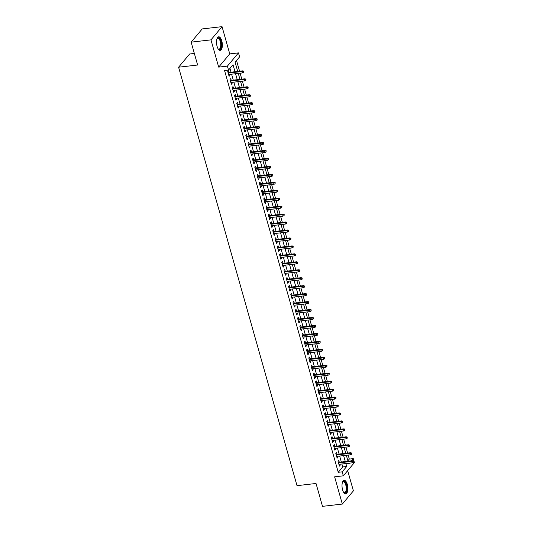 <?xml version="1.0" encoding="UTF-8"?>
<svg xmlns="http://www.w3.org/2000/svg" width="533" height="533" viewBox="0 0 533 533"><rect width="100%" height="100%" fill="white"/><g stroke="black" fill="none" stroke-linecap="round" stroke-linejoin="round"><path stroke-width="0.8" d="M347.269 484.337A6.842 2.832 83.4 0 0 344.158 480.326A6.842 2.832 83.4 0 0 342.599 489.907A6.842 2.832 83.4 0 0 345.717 493.918A6.842 2.832 83.4 0 0 347.269 484.337M221.768 40.814A6.842 2.832 83.4 0 0 218.65 36.804A6.842 2.832 83.4 0 0 217.098 46.384A6.842 2.832 83.4 0 0 220.216 50.395A6.842 2.832 83.4 0 0 221.768 40.814M347.889 460.785L349.315 459.08L353.279 458.627L353.959 461.012M354.192 461.811L353.965 461.018L353.665 461.371L354.405 462.604L343.339 475.822L342.213 471.845L346.703 466.488L345.87 463.55M194.345 53.447L189.661 53.986L178.595 67.205L297.008 485.663L316.036 483.478L322.505 506.35L342.326 504.071L353.399 490.853L347.676 470.646M178.595 67.205L197.623 65.019L191.147 42.147L202.22 28.929L222.041 26.65L210.975 39.868L218.683 67.118L227.404 66.112L238.471 52.894L239.597 56.871L235.113 62.234L237.711 71.422M218.683 67.118L229.75 53.9L222.041 26.65M229.75 53.9L238.471 52.894M349.315 459.08L348.182 455.069M347.616 453.077L345.93 447.114M345.364 445.122L343.678 439.159M343.112 437.167L341.426 431.204M340.867 429.212L339.175 423.249M338.615 421.25L336.929 415.294M336.363 413.295L334.677 407.339M334.111 405.34L332.425 399.384M331.859 397.385L330.174 391.429M329.607 389.43L327.922 383.474M327.355 381.475L325.67 375.512M325.103 373.52L323.418 367.557M322.851 365.565L321.166 359.602M320.606 357.61L318.914 351.647M318.354 349.655L316.669 343.692M316.102 341.7L314.417 335.737M313.85 333.745L312.165 327.782M311.598 325.79L309.913 319.827M309.347 317.835L307.661 311.872M307.095 309.873L305.409 303.917M304.843 301.918L303.157 295.962M302.591 293.963L300.905 288.007M300.346 286.008L298.653 280.052M298.094 278.053L296.408 272.09M295.842 270.098L294.156 264.135M293.59 262.143L291.904 256.18M291.338 254.188L289.652 248.225M289.086 246.233L287.4 240.27M286.834 238.278L285.148 232.315M284.582 230.323L282.896 224.36M282.33 222.368L280.644 216.405M280.085 214.413L278.393 208.45M277.833 206.451L276.147 200.495M275.581 198.496L273.895 192.54M273.329 190.541L271.643 184.585M271.077 182.586L269.392 176.63M268.825 174.631L267.14 168.675M266.573 166.676L264.888 160.713M264.321 158.721L262.636 152.758M262.069 150.766L260.384 144.803M259.824 142.811L258.132 136.848M257.572 134.856L255.887 128.893M255.32 126.901L253.635 120.938M253.068 118.946L251.383 112.983M250.816 110.991L249.131 105.028M248.565 103.036L246.879 97.073M246.313 95.074L244.627 89.118M244.061 87.119L242.375 81.163M241.809 79.164L240.123 73.208M239.564 71.209L236.539 60.529M191.147 42.147L210.975 39.868M339.308 462.244L338.801 460.465L338.055 461.358L339.408 466.128L340.154 465.236L339.867 464.236M337.056 454.289L336.55 452.51L335.803 453.403L337.156 458.173L337.902 457.281L337.622 456.281M334.804 446.334L334.298 444.555L333.551 445.448L334.904 450.218L335.65 449.326L335.37 448.326M332.552 438.379L332.046 436.6L331.299 437.493L332.652 442.263L333.398 441.371L333.118 440.371M330.3 430.424L329.8 428.645L329.048 429.538L330.4 434.308L331.146 433.416L330.866 432.416M328.048 422.469L327.548 420.684L326.796 421.576L328.148 426.353L328.894 425.461L328.614 424.461M325.796 414.514L325.297 412.729L324.55 413.621L325.896 418.398L326.649 417.506L326.363 416.506M323.551 406.552L323.045 404.774L322.298 405.666L323.644 410.443L324.397 409.551L324.111 408.551M321.299 398.597L320.793 396.819L320.047 397.711L321.399 402.488L322.145 401.596L321.859 400.596M319.047 390.642L318.541 388.863L317.795 389.756L319.147 394.533L319.893 393.64L319.607 392.641M316.795 382.687L316.289 380.908L315.543 381.801L316.895 386.578L317.641 385.685L317.362 384.686M314.543 374.732L314.037 372.953L313.291 373.846L314.643 378.617L315.389 377.724L315.11 376.731M312.291 366.777L311.785 364.998L311.039 365.891L312.391 370.662L313.137 369.769L312.858 368.776M310.039 358.822L309.54 357.043L308.787 357.936L310.139 362.707L310.886 361.814L310.606 360.814M307.788 350.867L307.288 349.088L306.535 349.981L307.887 354.751L308.634 353.859L308.354 352.859M305.536 342.912L305.036 341.133L304.29 342.026L305.636 346.796L306.388 345.904L306.102 344.904M303.29 334.957L302.784 333.178L302.038 334.071L303.384 338.841L304.136 337.949L303.85 336.949M301.038 327.002L300.532 325.223L299.786 326.116L301.138 330.886L301.885 329.994L301.598 328.994M298.786 319.047L298.28 317.262L297.534 318.161L298.886 322.931L299.633 322.039L299.346 321.039M296.535 311.092L296.028 309.307L295.282 310.199L296.634 314.976L297.381 314.084L297.101 313.084M294.283 303.137L293.776 301.352L293.03 302.244L294.383 307.021L295.129 306.129L294.849 305.129M292.031 295.175L291.524 293.397L290.778 294.289L292.131 299.066L292.877 298.174L292.597 297.174M289.779 287.22L289.279 285.441L288.526 286.334L289.879 291.111L290.625 290.219L290.345 289.219M287.527 279.265L287.027 277.486L286.274 278.379L287.627 283.156L288.373 282.263L288.093 281.264M285.275 271.31L284.775 269.531L284.029 270.424L285.375 275.201L286.128 274.302L285.841 273.309M283.03 263.355L282.523 261.576L281.777 262.469L283.123 267.24L283.876 266.347L283.589 265.354M280.778 255.4L280.271 253.621L279.525 254.514L280.878 259.285L281.624 258.392L281.337 257.392M278.526 247.445L278.019 245.666L277.273 246.559L278.626 251.329L279.372 250.437L279.085 249.437M276.274 239.49L275.768 237.711L275.021 238.604L276.374 243.374L277.12 242.482L276.84 241.482M274.022 231.535L273.516 229.756L272.769 230.649L274.122 235.419L274.868 234.527L274.588 233.527M271.77 223.58L271.264 221.801L270.517 222.694L271.87 227.464L272.616 226.572L272.336 225.572M269.518 215.625L269.018 213.846L268.266 214.739L269.618 219.509L270.364 218.617L270.084 217.617M267.266 207.67L266.767 205.885L266.014 206.777L267.366 211.554L268.112 210.662L267.832 209.662M265.014 199.715L264.515 197.93L263.768 198.822L265.114 203.599L265.867 202.707L265.581 201.707M262.769 191.753L262.263 189.975L261.516 190.867L262.862 195.644L263.615 194.752L263.329 193.752M260.517 183.798L260.011 182.019L259.265 182.912L260.617 187.689L261.363 186.797L261.077 185.797M258.265 175.843L257.759 174.064L257.013 174.957L258.365 179.734L259.111 178.841L258.825 177.842M256.013 167.888L255.507 166.109L254.761 167.002L256.113 171.779L256.859 170.886L256.58 169.887M253.761 159.933L253.255 158.154L252.509 159.047L253.861 163.818L254.607 162.925L254.328 161.932M251.509 151.978L251.003 150.199L250.257 151.092L251.609 155.863L252.356 154.97L252.076 153.977M249.257 144.023L248.758 142.244L248.005 143.137L249.357 147.907L250.104 147.015L249.824 146.015M247.006 136.068L246.506 134.289L245.753 135.182L247.105 139.952L247.852 139.06L247.572 138.06M244.754 128.113L244.254 126.334L243.508 127.227L244.854 131.997L245.606 131.105L245.32 130.105M242.508 120.158L242.002 118.379L241.256 119.272L242.602 124.042L243.354 123.15L243.068 122.15M240.256 112.203L239.75 110.424L239.004 111.317L240.356 116.087L241.103 115.195L240.816 114.195M238.004 104.248L237.498 102.463L236.752 103.362L238.104 108.132L238.851 107.24L238.564 106.24M235.753 96.293L235.246 94.508L234.5 95.4L235.852 100.177L236.599 99.285L236.319 98.285M233.501 88.338L232.994 86.553L232.248 87.445L233.601 92.222L234.347 91.33L234.067 90.33M231.249 80.376L230.742 78.598L229.996 79.49L231.349 84.267L232.095 83.375L231.815 82.375M235 71.735L233.014 64.733L228.53 70.09L224.566 70.549L338.248 472.298L342.739 466.941L341.906 464.003M341.34 462.011L339.654 456.048M339.088 454.056L337.402 448.093M336.836 446.101L335.15 440.138M334.591 438.146L332.898 432.183M332.339 430.191L330.647 424.228M330.087 422.236L328.401 416.273M327.835 414.274L326.149 408.318M325.583 406.319L323.897 400.363M323.331 398.364L321.646 392.408M321.079 390.409L319.394 384.453M318.827 382.454L317.142 376.498M316.575 374.499L314.89 368.536M314.33 366.544L312.638 360.581M312.078 358.589L310.386 352.626M309.826 350.634L308.141 344.671M307.574 342.679L305.889 336.716M305.322 334.724L303.637 328.761M303.07 326.769L301.385 320.806M300.819 318.814L299.133 312.851M298.567 310.852L296.881 304.896M296.315 302.897L294.629 296.941M294.069 294.942L292.377 288.986M291.817 286.987L290.125 281.031M289.566 279.032L287.88 273.076M287.314 271.077L285.628 265.114M285.062 263.122L283.376 257.159M282.81 255.167L281.124 249.204M280.558 247.212L278.872 241.249M278.306 239.257L276.62 233.294M276.054 231.302L274.368 225.339M273.809 223.347L272.116 217.384M271.557 215.392L269.865 209.429M269.305 207.437L267.619 201.474M267.053 199.475L265.367 193.519M264.801 191.52L263.115 185.564M262.549 183.565L260.864 177.609M260.297 175.61L258.612 169.654M258.045 167.655L256.36 161.692M255.793 159.7L254.108 153.737M253.548 151.745L251.856 145.782M251.296 143.79L249.604 137.827M249.044 135.835L247.359 129.872M246.792 127.88L245.107 121.917M244.54 119.925L242.855 113.962M242.288 111.97L240.603 106.007M240.037 104.015L238.351 98.052M237.785 96.053L236.099 90.097M235.533 88.098L233.847 82.142M233.287 80.143L231.595 74.187M231.036 72.188L229.956 68.384M228.997 72.421L228.497 70.642L227.744 71.535L229.097 76.312L229.843 75.419L229.563 74.42M343.339 475.822L334.617 476.822L342.326 504.071M338.248 472.298L342.213 471.845M228.53 70.09L227.404 66.112M348.582 463.237L348.795 463.983L349.508 463.13M351.42 460.852L353.279 458.627M238.278 73.421L239.963 79.377M240.53 81.376L242.215 87.332M242.775 89.331L244.467 95.287M245.027 97.286L246.712 103.242M247.279 105.241L248.964 111.197M249.531 113.196L251.216 119.159M251.783 121.151L253.468 127.114M254.034 129.106L255.72 135.069M256.286 137.061L257.972 143.024M258.538 145.016L260.224 150.979M260.79 152.971L262.476 158.934M263.036 160.926L264.728 166.889M265.287 168.881L266.973 174.844M267.539 176.836L269.225 182.799M269.791 184.798L271.477 190.754M272.043 192.753L273.729 198.709M274.295 200.708L275.981 206.664M276.547 208.663L278.233 214.619M278.799 216.618L280.485 222.581M281.051 224.573L282.737 230.536M283.296 232.528L284.988 238.491M285.548 240.483L287.234 246.446M287.8 248.438L289.486 254.401M290.052 256.393L291.738 262.356M292.304 264.348L293.989 270.311M294.556 272.303L296.241 278.266M296.808 280.258L298.493 286.221M299.06 288.22L300.745 294.176M301.312 296.175L302.997 302.131M303.557 304.13L305.249 310.086M305.809 312.085L307.494 318.041M308.061 320.04L309.746 325.996M310.313 327.995L311.998 333.958M312.565 335.95L314.25 341.913M314.816 343.905L316.502 349.868M317.068 351.86L318.754 357.823M319.32 359.815L321.006 365.778M321.572 367.77L323.258 373.733M323.817 375.725L325.51 381.688M326.069 383.68L327.755 389.643M328.321 391.635L330.007 397.598M330.573 399.597L332.259 405.553M332.825 407.552L334.511 413.508M335.077 415.507L336.763 421.463M337.329 423.462L339.015 429.418M339.581 431.417L341.267 437.38M341.833 439.372L343.519 445.335M344.078 447.327L345.77 453.29M346.33 455.282L348.016 461.245M345.304 461.558L343.618 455.595M343.052 453.596L341.367 447.64M340.8 445.641L339.115 439.685M338.555 437.686L336.863 431.73M336.303 429.731L334.617 423.775M334.051 421.776L332.365 415.82M331.799 413.821L330.114 407.858M329.547 405.866L327.862 399.903M327.295 397.911L325.61 391.948M325.043 389.956L323.358 383.993M322.791 382.001L321.106 376.038M320.54 374.046L318.854 368.083M318.294 366.091L316.602 360.128M316.042 358.136L314.357 352.173M313.79 350.181L312.105 344.218M311.538 342.219L309.853 336.263M309.287 334.264L307.601 328.308M307.035 326.309L305.349 320.353M304.783 318.354L303.097 312.398M302.531 310.399L300.845 304.436M300.279 302.444L298.593 296.481M298.034 294.489L296.341 288.526M295.782 286.534L294.096 280.571M293.53 278.579L291.844 272.616M291.278 270.624L289.592 264.661M289.026 262.669L287.34 256.706M286.774 254.714L285.088 248.751M284.522 246.759L282.836 240.796M282.27 238.797L280.585 232.841M280.018 230.842L278.333 224.886M277.773 222.887L276.081 216.931M275.521 214.932L273.835 208.976M273.269 206.977L271.583 201.021M271.017 199.022L269.332 193.059M268.765 191.067L267.08 185.104M266.513 183.112L264.828 177.149M264.261 175.157L262.576 169.194M262.009 167.202L260.324 161.239M259.758 159.247L258.072 153.284M257.512 151.292L255.82 145.329M255.26 143.337L253.575 137.374M253.008 135.375L251.323 129.419M250.757 127.42L249.071 121.464M248.505 119.465L246.819 113.509M246.253 111.51L244.567 105.554M244.001 103.555L242.315 97.599M241.749 95.6L240.063 89.637M239.497 87.645L237.811 81.682M237.252 79.69L235.559 73.727M342.739 466.941L346.703 466.488M228.877 75.526L229.843 75.419M231.129 83.481L232.095 83.375M233.381 91.436L234.347 91.33M235.633 99.398L236.599 99.285M237.878 107.353L238.851 107.24M240.13 115.308L241.103 115.195M242.382 123.263L243.354 123.15M244.634 131.218L245.606 131.105M246.886 139.173L247.852 139.06M249.138 147.128L250.104 147.015M251.389 155.083L252.356 154.97M253.641 163.038L254.607 162.925M255.893 170.993L256.859 170.886M258.139 178.948L259.111 178.841M260.39 186.903L261.363 186.797M262.642 194.858L263.615 194.752M264.894 202.82L265.867 202.707M267.146 210.775L268.112 210.662M269.398 218.73L270.364 218.617M271.65 226.685L272.616 226.572M273.902 234.64L274.868 234.527M276.154 242.595L277.12 242.482M278.399 250.55L279.372 250.437M280.651 258.505L281.624 258.392M282.903 266.46L283.876 266.347M285.155 274.415L286.128 274.302M287.407 282.37L288.373 282.263M289.659 290.325L290.625 290.219M291.911 298.28L292.877 298.174M294.163 306.235L295.129 306.129M296.415 314.197L297.381 314.084M298.66 322.152L299.633 322.039M300.912 330.107L301.885 329.994M303.164 338.062L304.136 337.949M305.416 346.017L306.388 345.904M307.668 353.972L308.634 353.859M309.92 361.927L310.886 361.814M312.171 369.882L313.137 369.769M314.423 377.837L315.389 377.724M316.675 385.792L317.641 385.685M318.921 393.747L319.893 393.64M321.172 401.702L322.145 401.596M323.424 409.657L324.397 409.551M325.676 417.619L326.649 417.506M327.928 425.574L328.894 425.461M330.18 433.529L331.146 433.416M332.432 441.484L333.398 441.371M334.684 449.439L335.65 449.326M336.936 457.394L337.902 457.281M339.181 465.349L340.154 465.236M243.361 71.555L243.588 72.348L243.661 71.195L242.122 71.495L242.528 72.928L228.59 74.527M228.191 73.101L242.122 71.495L242.662 70.856L228.031 72.535M243.661 71.195L242.662 70.856M242.528 72.928L243.588 72.348M218.117 48.849A5.483 2.272 83.4 0 0 219.03 49.163A5.483 2.272 83.4 0 0 220.269 41.487A5.483 2.272 83.4 0 0 217.777 38.276A5.483 2.272 83.4 0 0 216.964 38.782A5.916 2.452 -96.6 0 1 217.091 38.563A5.916 2.452 -96.6 0 1 220.815 41.261A5.916 2.452 -96.6 0 1 220.935 47.843A5.916 2.452 -96.6 0 1 218.29 49.036A5.916 2.452 -96.6 0 1 218.13 48.863M219.809 50.375A6.796 2.812 83.4 0 0 221.115 40.908A6.796 2.812 83.4 0 0 218.264 36.917M342.472 482.292A5.916 2.452 -96.6 0 1 342.592 482.085A5.916 2.452 -96.6 0 1 345.757 483.258A5.916 2.452 -96.6 0 1 346.63 490.64A5.916 2.452 -96.6 0 1 343.792 492.559A5.916 2.452 -96.6 0 1 343.632 492.385M343.625 492.372A5.483 2.272 83.4 0 0 344.531 492.685A5.483 2.272 83.4 0 0 346.057 490.427A5.483 2.272 83.4 0 0 345.664 484.644A5.483 2.272 83.4 0 0 343.279 481.799A5.483 2.272 83.4 0 0 342.466 482.305M345.311 493.891A6.796 2.812 83.4 0 0 346.97 491.146A6.796 2.812 83.4 0 0 346.563 484.23A6.796 2.812 83.4 0 0 343.765 480.44M245.613 79.51L245.84 80.303L245.913 79.15L244.374 79.45L244.774 80.883L230.842 82.488M230.443 81.056L244.374 79.45L244.907 78.811L230.283 80.49M245.913 79.15L244.907 78.811M244.774 80.883L245.84 80.303M247.865 87.465L248.085 88.258L248.165 87.106L246.626 87.405L247.026 88.838L233.094 90.443M232.688 89.011L246.626 87.405L247.159 86.766L232.535 88.445M248.165 87.106L247.159 86.766M247.026 88.838L248.085 88.258M250.117 95.42L250.337 96.213L250.41 95.061L248.871 95.367L249.277 96.793L235.346 98.398M234.94 96.966L248.871 95.367L249.411 94.721L234.78 96.4M250.41 95.061L249.411 94.721M249.277 96.793L250.337 96.213M252.362 103.375L252.589 104.175L252.662 103.022L251.123 103.322L251.529 104.754L237.598 106.353M237.192 104.921L251.123 103.322L251.663 102.676L237.032 104.355M252.662 103.022L251.663 102.676M251.529 104.754L252.589 104.175M254.614 111.33L254.841 112.13L254.914 110.977L253.375 111.277L253.781 112.71L239.85 114.309M239.444 112.876L253.375 111.277L253.915 110.631L239.284 112.31M254.914 110.977L253.915 110.631M253.781 112.71L254.841 112.13M256.866 119.285L257.093 120.085L257.166 118.932L255.627 119.232L256.033 120.665L242.102 122.264M241.696 120.831L255.627 119.232L256.166 118.586L241.536 120.271M257.166 118.932L256.166 118.586M256.033 120.665L257.093 120.085M259.118 127.24L259.344 128.04L259.418 126.887L257.879 127.187L258.285 128.62L244.354 130.219M243.947 128.786L257.879 127.187L258.418 126.541L243.788 128.226M259.418 126.887L258.418 126.541M258.285 128.62L259.344 128.04M261.37 135.195L261.596 135.995L261.67 134.842L260.131 135.142L260.537 136.575L246.606 138.174M246.199 136.741L260.131 135.142L260.67 134.496L246.039 136.181M261.67 134.842L260.67 134.496M260.537 136.575L261.596 135.995M263.622 143.157L263.848 143.95L263.922 142.797L262.383 143.097L262.789 144.53L248.851 146.129M248.451 144.696L262.383 143.097L262.922 142.451L248.291 144.137M263.922 142.797L262.922 142.451M262.789 144.53L263.848 143.95M265.874 151.112L266.1 151.905L266.174 150.752L264.635 151.052L265.034 152.485L251.103 154.084M250.703 152.651L264.635 151.052L265.168 150.413L250.543 152.092M266.174 150.752L265.168 150.413M265.034 152.485L266.1 151.905M268.126 159.067L268.346 159.86L268.425 158.707L266.886 159.007L267.286 160.44L253.355 162.039M252.948 160.606L266.886 159.007L267.419 158.368L252.795 160.047M268.425 158.707L267.419 158.368M267.286 160.44L268.346 159.86M270.378 167.022L270.597 167.815L270.671 166.662L269.132 166.962L269.538 168.395L255.607 169.994M255.2 168.561L269.132 166.962L269.671 166.323L255.041 168.002M270.671 166.662L269.671 166.323M269.538 168.395L270.597 167.815M272.623 174.977L272.849 175.77L272.923 174.617L271.384 174.917L271.79 176.35L257.859 177.949M257.452 176.523L271.384 174.917L271.923 174.278L257.292 175.957M272.923 174.617L271.923 174.278M271.79 176.35L272.849 175.77M274.875 182.932L275.101 183.725L275.175 182.572L273.636 182.872L274.042 184.305L260.111 185.91M259.704 184.478L273.636 182.872L274.175 182.233L259.544 183.912M275.175 182.572L274.175 182.233M274.042 184.305L275.101 183.725M277.127 190.887L277.353 191.68L277.426 190.528L275.887 190.827L276.294 192.26L262.363 193.865M261.956 192.433L275.887 190.827L276.427 190.188L261.796 191.867M277.426 190.528L276.427 190.188M276.294 192.26L277.353 191.68M279.379 198.842L279.605 199.635L279.678 198.483L278.139 198.782L278.546 200.215L264.615 201.82M264.208 200.388L278.139 198.782L278.679 198.143L264.048 199.822M279.678 198.483L278.679 198.143M278.546 200.215L279.605 199.635M281.631 206.797L281.857 207.597L281.93 206.438L280.391 206.744L280.798 208.17L266.866 209.775M266.46 208.343L280.391 206.744L280.931 206.098L266.3 207.777M281.93 206.438L280.931 206.098M280.798 208.17L281.857 207.597M283.882 214.752L284.109 215.552L284.182 214.399L282.643 214.699L283.05 216.131L269.112 217.731M268.712 216.298L282.643 214.699L283.183 214.053L268.552 215.732M284.182 214.399L283.183 214.053M283.05 216.131L284.109 215.552M286.134 222.707L286.361 223.507L286.434 222.354L284.895 222.654L285.295 224.087L271.364 225.686M270.964 224.253L284.895 222.654L285.428 222.008L270.804 223.687M286.434 222.354L285.428 222.008M285.295 224.087L286.361 223.507M288.386 230.662L288.606 231.462L288.686 230.309L287.147 230.609L287.547 232.042L273.616 233.641M273.209 232.208L287.147 230.609L287.68 229.963L273.056 231.648M288.686 230.309L287.68 229.963M287.547 232.042L288.606 231.462M290.638 238.617L290.858 239.417L290.931 238.264L289.392 238.564L289.799 239.997L275.867 241.596M275.461 240.163L289.392 238.564L289.932 237.918L275.301 239.603M290.931 238.264L289.932 237.918M289.799 239.997L290.858 239.417M292.884 246.572L293.11 247.372L293.183 246.219L291.644 246.519L292.051 247.952L278.119 249.551M277.713 248.118L291.644 246.519L292.184 245.873L277.553 247.559M293.183 246.219L292.184 245.873M292.051 247.952L293.11 247.372M295.135 254.534L295.362 255.327L295.435 254.174L293.896 254.474L294.303 255.907L280.371 257.506M279.965 256.073L293.896 254.474L294.436 253.828L279.805 255.514M295.435 254.174L294.436 253.828M294.303 255.907L295.362 255.327M297.387 262.489L297.614 263.282L297.687 262.129L296.148 262.429L296.555 263.862L282.623 265.461M282.217 264.028L296.148 262.429L296.688 261.79L282.057 263.469M297.687 262.129L296.688 261.79M296.555 263.862L297.614 263.282M299.639 270.444L299.866 271.237L299.939 270.084L298.4 270.384L298.806 271.817L284.875 273.416M284.469 271.983L298.4 270.384L298.94 269.745L284.309 271.424M299.939 270.084L298.94 269.745M298.806 271.817L299.866 271.237M301.891 278.399L302.118 279.192L302.191 278.039L300.652 278.339L301.058 279.772L287.127 281.371M286.721 279.938L300.652 278.339L301.192 277.7L286.561 279.379M302.191 278.039L301.192 277.7M301.058 279.772L302.118 279.192M304.143 286.354L304.37 287.147L304.443 285.994L302.904 286.294L303.31 287.727L289.372 289.326M288.973 287.9L302.904 286.294L303.444 285.655L288.813 287.334M304.443 285.994L303.444 285.655M303.31 287.727L304.37 287.147M306.395 294.309L306.622 295.102L306.695 293.95L305.156 294.249L305.556 295.682L291.624 297.287M291.225 295.855L305.156 294.249L305.689 293.61L291.065 295.289M306.695 293.95L305.689 293.61M305.556 295.682L306.622 295.102M308.647 302.264L308.867 303.057L308.947 301.905L307.408 302.204L307.808 303.637L293.876 305.242M293.47 303.81L307.408 302.204L307.941 301.565L293.317 303.244M308.947 301.905L307.941 301.565M307.808 303.637L308.867 303.057M310.899 310.219L311.119 311.012L311.192 309.86L309.653 310.166L310.059 311.592L296.128 313.197M295.722 311.765L309.653 310.166L310.193 309.52L295.562 311.199M311.192 309.86L310.193 309.52M310.059 311.592L311.119 311.012M313.144 318.174L313.371 318.974L313.444 317.821L311.905 318.121L312.311 319.553L298.38 321.152M297.974 319.72L311.905 318.121L312.445 317.475L297.814 319.154M313.444 317.821L312.445 317.475M312.311 319.553L313.371 318.974M315.396 326.129L315.623 326.929L315.696 325.776L314.157 326.076L314.563 327.509L300.632 329.108M300.226 327.675L314.157 326.076L314.697 325.43L300.066 327.109M315.696 325.776L314.697 325.43M314.563 327.509L315.623 326.929M317.648 334.084L317.875 334.884L317.948 333.731L316.409 334.031L316.815 335.464L302.884 337.063M302.478 335.63L316.409 334.031L316.948 333.385L302.318 335.07M317.948 333.731L316.948 333.385M316.815 335.464L317.875 334.884M319.9 342.039L320.126 342.839L320.2 341.686L318.661 341.986L319.067 343.419L305.136 345.018M304.729 343.585L318.661 341.986L319.2 341.34L304.57 343.025M320.2 341.686L319.2 341.34M319.067 343.419L320.126 342.839M322.152 349.994L322.378 350.794L322.452 349.641L320.913 349.941L321.319 351.374L307.388 352.973M306.981 351.54L320.913 349.941L321.452 349.295L306.821 350.98M322.452 349.641L321.452 349.295M321.319 351.374L322.378 350.794M324.404 357.956L324.63 358.749L324.704 357.596L323.165 357.896L323.571 359.329L309.633 360.928M309.233 359.495L323.165 357.896L323.704 357.25L309.073 358.936M324.704 357.596L323.704 357.25M323.571 359.329L324.63 358.749M326.656 365.911L326.882 366.704L326.956 365.551L325.416 365.851L325.816 367.284L311.885 368.883M311.485 367.45L325.416 365.851L325.949 365.212L311.325 366.891M326.956 365.551L325.949 365.212M325.816 367.284L326.882 366.704M328.908 373.866L329.127 374.659L329.207 373.506L327.668 373.806L328.068 375.239L314.137 376.838M313.73 375.405L327.668 373.806L328.201 373.167L313.577 374.846M329.207 373.506L328.201 373.167M328.068 375.239L329.127 374.659M331.16 381.821L331.379 382.614L331.453 381.461L329.914 381.761L330.32 383.194L316.389 384.793M315.982 383.36L329.914 381.761L330.453 381.122L315.822 382.801M331.453 381.461L330.453 381.122M330.32 383.194L331.379 382.614M333.405 389.776L333.631 390.569L333.705 389.416L332.166 389.716L332.572 391.149L318.641 392.748M318.234 391.322L332.166 389.716L332.705 389.077L318.074 390.756M333.705 389.416L332.705 389.077M332.572 391.149L333.631 390.569M335.657 397.731L335.883 398.524L335.957 397.371L334.418 397.671L334.824 399.104L320.893 400.709M320.486 399.277L334.418 397.671L334.957 397.032L320.326 398.711M335.957 397.371L334.957 397.032M334.824 399.104L335.883 398.524M337.909 405.686L338.135 406.479L338.208 405.327L336.669 405.626L337.076 407.059L323.145 408.664M322.738 407.232L336.669 405.626L337.209 404.987L322.578 406.666M338.208 405.327L337.209 404.987M337.076 407.059L338.135 406.479M340.161 413.641L340.387 414.434L340.46 413.282L338.921 413.581L339.328 415.014L325.397 416.619M324.99 415.187L338.921 413.581L339.461 412.942L324.83 414.621M340.46 413.282L339.461 412.942M339.328 415.014L340.387 414.434M342.413 421.596L342.639 422.396L342.712 421.237L341.173 421.543L341.58 422.975L327.648 424.574M327.242 423.142L341.173 421.543L341.713 420.897L327.082 422.576M342.712 421.237L341.713 420.897M341.58 422.975L342.639 422.396M344.664 429.551L344.891 430.351L344.964 429.198L343.425 429.498L343.832 430.93L329.894 432.53M329.494 431.097L343.425 429.498L343.965 428.852L329.334 430.531M344.964 429.198L343.965 428.852M343.832 430.93L344.891 430.351M346.916 437.506L347.143 438.306L347.216 437.153L345.677 437.453L346.077 438.886L332.146 440.485M331.746 439.052L345.677 437.453L346.21 436.807L331.586 438.486M347.216 437.153L346.21 436.807M346.077 438.886L347.143 438.306M349.168 445.461L349.388 446.261L349.468 445.108L347.929 445.408L348.329 446.841L334.398 448.44M333.991 447.007L347.929 445.408L348.462 444.762L333.838 446.447M349.468 445.108L348.462 444.762M348.329 446.841L349.388 446.261M351.42 453.416L351.64 454.216L351.713 453.063L350.174 453.363L350.581 454.796L336.649 456.395M336.243 454.962L350.174 453.363L350.714 452.717L336.083 454.402M351.713 453.063L350.714 452.717M350.581 454.796L351.64 454.216M353.665 461.371L352.426 461.318L352.833 462.751L338.901 464.35M338.495 462.917L352.426 461.318L352.966 460.672L338.335 462.358M353.965 461.018L352.966 460.672M352.833 462.751L353.892 462.171"/></g></svg>
